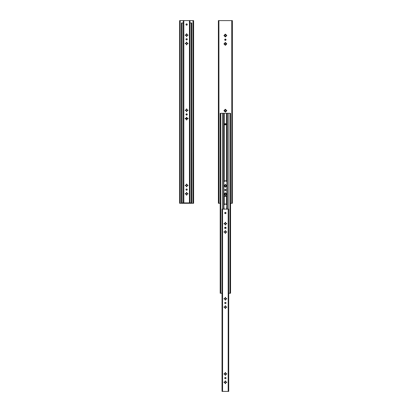<?xml version="1.0" encoding="UTF-8"?>
<svg xmlns="http://www.w3.org/2000/svg" width="412" height="412" viewBox="0 0 412 412"><rect width="100%" height="100%" fill="white"/><g stroke="black" fill="none" stroke-linecap="round" stroke-linejoin="round"><path stroke-width="0.62" d="M226.76 35.535A0.263 0.263 0 0 0 226.502 35.278A0.263 0.263 0 0 1 226.76 35.535L226.373 35.798A1.03 1.03 -14.9 0 1 225.637 36.534L225.637 36.148A0.664 0.664 0 0 0 225.987 35.798L226.27 36.05L225.276 36.9L224.01 35.638L224.38 35.278A1.03 1.03 165.1 0 1 225.117 34.541L225.117 34.927A0.664 0.664 0 0 0 224.767 35.278L224.483 35.025L225.23 34.196L225.637 34.541A1.03 1.03 -104.9 0 1 226.373 35.278L225.987 35.278A0.664 0.664 0 0 0 225.637 34.927L225.889 34.644L226.76 35.535A0.263 0.263 0 0 1 226.502 35.798A0.263 0.263 0 0 0 226.76 35.535M226.646 110.457L226.76 110.674A0.263 0.263 0 0 0 226.502 110.416A0.263 0.263 0 0 1 226.76 110.674L226.373 110.936A1.03 1.03 -14.9 0 1 225.637 111.673L225.637 111.286A0.664 0.664 0 0 0 225.987 110.936L226.27 111.189L225.524 112.018L225.117 111.673A1.03 1.03 75.3 0 1 224.38 110.936L224.767 110.936A0.664 0.664 0 0 0 225.117 111.286L224.864 111.57L224.035 110.823L224.38 110.416A1.03 1.03 165.3 0 1 225.117 109.68L225.117 110.066A0.664 0.664 0 0 0 224.767 110.416L224.483 110.164L225.23 109.335L225.637 109.68A1.03 1.03 -104.9 0 1 226.373 110.416L225.987 110.416A0.664 0.664 0 0 0 225.637 110.066L225.889 109.783L226.76 110.674A0.263 0.263 0 0 1 226.502 110.936A0.263 0.263 0 0 0 226.76 110.674L226.739 110.776M226.646 186.028A0.263 0.263 0 0 0 226.502 185.555A0.263 0.263 0 0 1 226.76 185.812L226.373 186.075A1.03 1.03 165.3 0 1 225.637 186.811L225.637 186.425A0.664 0.664 0 0 0 225.987 186.075L226.27 186.327L225.524 187.156L225.117 186.811A1.03 1.03 -104.7 0 1 224.38 186.075L224.767 186.075A0.664 0.664 0 0 0 225.117 186.425L224.864 186.708L224.035 185.961L224.38 185.555A1.03 1.03 -14.7 0 1 225.117 184.818L225.117 185.204A0.664 0.664 0 0 0 224.767 185.555L224.483 185.302L225.23 184.473L225.637 184.818A1.03 1.03 -104.9 0 1 226.373 185.555L225.987 185.555A0.664 0.664 0 0 0 225.637 185.204L225.889 184.921L226.76 185.812A0.263 0.263 0 0 1 226.502 186.075A0.263 0.263 0 0 0 226.646 186.033L226.6 186.054M226.76 194.16A0.263 0.263 0 0 0 226.502 193.903A0.263 0.263 0 0 1 226.76 194.16L226.373 194.423A1.03 1.03 -14.9 0 1 225.637 195.159L225.637 194.773A0.664 0.664 0 0 0 225.987 194.423L226.27 194.675L225.524 195.504L225.117 195.159A1.03 1.03 75.1 0 1 224.38 194.423L224.767 194.423A0.664 0.664 0 0 0 225.117 194.773L224.864 195.056L224.035 194.31L224.38 193.903A1.03 1.03 165.1 0 1 225.117 193.166L225.117 193.552A0.664 0.664 0 0 0 224.767 193.903L224.483 193.65L225.23 192.821L225.637 193.166A1.03 1.03 -104.9 0 1 226.373 193.903L225.987 193.903A0.664 0.664 0 0 0 225.637 193.552L225.889 193.269L226.76 194.16A0.263 0.263 0 0 1 226.502 194.423A0.263 0.263 0 0 0 226.76 194.16M225.246 189.35A0.654 0.654 0 0 0 225.374 190.643L224.772 190.236L224.916 189.525L225.627 189.386L226.028 189.989A0.654 0.654 0 0 1 225.374 190.643A0.654 0.654 0 0 1 224.725 189.989A0.654 0.654 0 0 1 225.374 189.335A0.654 0.654 0 0 1 226.028 189.989L225.977 190.236A0.654 0.654 0 0 0 225.508 189.35M225.379 190.643A0.654 0.654 0 0 0 225.977 190.241L225.251 190.627M225.508 40.35A0.654 0.654 0 0 0 226.028 39.712A0.654 0.654 0 0 1 225.374 40.366A0.654 0.654 0 0 1 224.725 39.712A0.654 0.654 0 0 0 225.246 40.35M225.014 40.252L225.251 40.35A0.654 0.654 0 0 0 225.503 40.35L224.736 39.84L225.251 39.073L226.018 39.583L225.503 40.35M226.76 43.883A0.263 0.263 0 0 0 226.502 43.626A0.263 0.263 0 0 1 226.76 43.883L226.373 44.146A1.03 1.03 -14.7 0 1 225.637 44.882L225.637 44.496A0.664 0.664 0 0 0 225.987 44.146L226.27 44.398L225.524 45.227L225.117 44.882A1.03 1.03 75.1 0 1 224.38 44.146L224.767 44.146A0.664 0.664 0 0 0 225.117 44.496L224.864 44.779L224.035 44.032L224.38 43.626A1.03 1.03 165.1 0 1 225.117 42.889L225.117 43.275A0.664 0.664 0 0 0 224.767 43.626L224.483 43.373L225.23 42.544L225.637 42.889A1.03 1.03 -104.9 0 1 226.373 43.626L225.987 43.626A0.664 0.664 0 0 0 225.637 43.275L225.889 42.992L226.76 43.883A0.263 0.263 0 0 1 226.502 44.146A0.263 0.263 0 0 0 226.76 43.883M218.988 203.291L218.386 203.291L218.386 20.6L218.386 203.291L218.906 203.291L218.906 20.6L218.988 203.291L220.193 203.291L218.906 203.291L218.906 20.6L218.988 203.291M231.765 203.291L231.848 20.6L231.848 203.291L231.765 20.6L218.988 20.6L232.368 20.6L231.848 20.6L231.848 203.291L232.368 203.291L232.368 20.6L232.368 203.291L230.56 203.291L231.765 203.291M218.386 20.6L218.906 20.6L218.386 20.6M225.117 36.534A1.03 1.03 75.1 0 1 224.38 35.798L224.767 35.798A0.664 0.664 0 0 0 225.117 36.148L225.117 36.663A0.263 0.263 0 0 0 225.323 36.915M225.117 44.496L225.117 44.882L225.117 44.496A0.664 0.664 66.8 0 1 224.767 44.146L224.252 44.146A0.263 0.263 0 0 1 223.994 43.883A0.263 0.263 0 0 1 224.252 43.626A0.263 0.263 0 0 0 224.01 43.986A0.263 0.263 0 0 0 224.252 44.146L224.154 44.125M225.004 43.332L224.38 43.626L224.767 43.626A0.664 0.664 -23.1 0 1 225.117 43.275L225.117 42.76A0.263 0.263 0 0 1 225.374 42.503A0.263 0.263 0 0 1 225.637 42.76A0.263 0.263 0 0 0 225.565 42.58M225.117 42.889L225.117 43.275M225.637 43.275L225.637 42.889L225.637 43.275A0.664 0.664 66.9 0 1 225.987 43.626L226.502 43.626M226.373 43.626L225.75 43.332M225.987 44.146L226.373 44.146L225.987 44.146A0.664 0.664 156.9 0 1 225.637 44.496L225.637 45.011A0.263 0.263 0 0 1 225.374 45.269A0.263 0.263 0 0 1 225.117 45.011A0.263 0.263 0 0 0 225.323 45.263M226.718 44.032L226.373 44.146M225.637 44.882L225.637 44.496M224.38 44.146L224.767 44.146M224.772 39.464A0.654 0.654 0 0 0 224.725 39.712A0.654 0.654 0 0 1 225.374 39.058A0.654 0.654 0 0 1 226.028 39.712A0.654 0.654 0 0 0 225.982 39.464M225.92 39.351L225.977 39.459A0.654 0.654 0 0 0 225.379 39.058M225.251 39.073L225.374 39.058A0.654 0.654 0 0 0 224.777 39.459L224.834 39.351M225.74 189.448L225.503 189.35A0.654 0.654 0 0 0 225.251 189.35M224.252 194.423A0.263 0.263 0 0 1 223.994 194.16A0.263 0.263 0 0 1 224.252 193.903A0.263 0.263 0 0 0 224.2 194.418A0.263 0.263 0 0 0 224.252 194.423L224.38 194.423M224.767 193.903L224.38 193.903L224.767 193.903A0.664 0.664 -23.1 0 1 225.117 193.552L225.117 193.037A0.263 0.263 0 0 1 225.374 192.78A0.263 0.263 0 0 1 225.637 193.037A0.263 0.263 0 0 0 225.56 192.857M224.035 194.016L224.38 193.903M225.117 193.166L225.117 193.552M225.637 193.552L225.637 193.166L225.637 193.552A0.664 0.664 66.9 0 1 225.987 193.903L226.6 193.923M226.373 193.903L225.987 193.903M225.75 194.711L226.373 194.423L225.987 194.423A0.664 0.664 156.9 0 1 225.637 194.773L225.637 195.288A0.263 0.263 0 0 1 225.374 195.546A0.263 0.263 0 0 1 225.117 195.288A0.263 0.263 0 0 0 225.323 195.54M225.637 195.159L225.637 194.773M225.117 194.773L225.117 195.159L225.117 194.773A0.664 0.664 -113.1 0 1 224.767 194.423L225.004 194.711M224.01 185.915L224.107 186.033A0.263 0.263 0 0 0 224.252 186.075A0.263 0.263 0 0 1 223.994 185.812A0.263 0.263 0 0 1 224.252 185.555A0.263 0.263 0 0 0 224.107 186.028M224.767 185.555L224.38 185.555L224.767 185.555A0.664 0.664 -23.1 0 1 225.117 185.204L225.117 184.689A0.263 0.263 0 0 1 225.374 184.427A0.263 0.263 0 0 1 225.637 184.689A0.263 0.263 0 0 0 225.431 184.432M224.035 185.668L224.38 185.555M225.117 184.818L225.117 185.204M225.323 184.432A0.263 0.263 0 0 0 225.117 184.689L225.122 184.638M225.637 185.204L225.637 184.818L225.637 185.204A0.664 0.664 66.9 0 1 225.987 185.555L226.6 185.57M226.373 185.555L225.987 185.555M225.75 186.363L226.373 186.075L225.987 186.075A0.664 0.664 156.9 0 1 225.637 186.425L225.637 186.935A0.263 0.263 0 0 1 225.374 187.197A0.263 0.263 0 0 1 225.117 186.935A0.263 0.263 0 0 0 225.323 187.192M225.637 186.811L225.637 186.425M225.431 187.192A0.263 0.263 0 0 0 225.637 186.935L225.632 186.986M225.117 186.425L225.117 186.811L225.117 186.425A0.664 0.664 -113.1 0 1 224.767 186.075L224.252 186.075M224.38 186.075L225.004 186.363M224.107 110.895L223.999 110.725A0.263 0.263 0 0 0 224.252 110.936A0.263 0.263 0 0 1 223.994 110.674A0.263 0.263 0 0 1 224.252 110.416A0.263 0.263 0 0 0 223.999 110.622L224.01 110.576M224.767 110.416L224.38 110.416L224.767 110.416A0.664 0.664 -23.1 0 1 225.117 110.066L225.117 109.551A0.263 0.263 0 0 1 225.374 109.288A0.263 0.263 0 0 1 225.637 109.551A0.263 0.263 0 0 0 225.431 109.298M225.117 109.68L225.117 110.066M225.637 110.066L225.637 109.68L225.637 110.066A0.664 0.664 66.9 0 1 225.987 110.416L226.502 110.416M226.373 110.416L225.987 110.416M225.987 110.936L226.373 110.936L225.987 110.936A0.664 0.664 156.9 0 1 225.637 111.286L225.637 111.796A0.263 0.263 0 0 1 225.374 112.059A0.263 0.263 0 0 1 225.117 111.796A0.263 0.263 0 0 0 225.323 112.054M225.637 111.673L225.637 111.286M225.431 112.054A0.263 0.263 0 0 0 225.637 111.796L225.632 111.848M225.117 111.286L225.117 111.673L225.117 111.286A0.664 0.664 -113.1 0 1 224.767 110.936L224.252 110.936M224.38 110.936L224.767 110.936M224.154 35.777L224.252 35.798A0.263 0.263 0 0 1 223.994 35.535A0.263 0.263 0 0 1 224.252 35.278A0.263 0.263 0 0 0 224.01 35.638A0.263 0.263 0 0 0 224.252 35.798L224.38 35.798M225.004 34.984L224.767 35.278A0.664 0.664 -23.1 0 1 225.117 34.927L225.117 34.541L225.117 34.927M225.323 34.16A0.263 0.263 0 0 0 225.117 34.412L225.117 34.541M225.122 34.361L225.117 34.412A0.263 0.263 0 0 1 225.374 34.155A0.263 0.263 0 0 1 225.637 34.412A0.263 0.263 0 0 0 225.431 34.16M225.637 34.927A0.664 0.664 66.9 0 1 225.987 35.278L226.373 35.278L225.75 34.984M226.373 35.798L226.718 35.684M225.987 35.798A0.664 0.664 156.9 0 1 225.637 36.148L225.637 36.534L225.637 36.148M225.431 36.915A0.263 0.263 0 0 0 225.637 36.663L225.637 36.534M225.632 36.709L225.637 36.663A0.263 0.263 0 0 1 225.374 36.92A0.263 0.263 0 0 1 225.117 36.663L225.122 36.709M225.117 36.148L225.117 36.148A0.664 0.664 -113.1 0 1 224.767 35.798M224.834 190.349L224.772 189.736M225.977 189.736L225.92 190.349M224.772 39.959L224.772 39.459M225.977 39.459L225.977 39.959M225.246 123.615A0.654 0.654 0 0 0 224.725 124.254A0.654 0.654 0 0 1 225.374 123.6A0.654 0.654 0 0 1 226.028 124.254A0.654 0.654 0 0 1 225.374 124.908A0.654 0.654 0 0 1 224.725 124.254A0.654 0.654 0 0 0 225.374 124.908A0.654 0.654 0 0 0 225.503 123.615A0.654 0.654 0 0 0 225.379 123.6M225.06 227.8L224.473 228.052L225.374 227.764L226.281 228.052M224.107 209.116L223.809 205.588L224.231 204.522A1.566 1.566 0 0 1 226.523 204.522L226.523 204.522A1.566 1.566 0 0 0 224.231 204.522L225.374 204.022L226.523 204.522L226.523 195.963L225.374 196.457L224.231 195.963L224.231 204.522L225.06 204.058M222.557 209.1L222.557 113.295L222.65 209.1L222.65 113.295L223.685 113.295L220.791 113.295L220.791 293.251L220.193 293.251L220.193 113.295L220.193 293.251L220.714 293.251L220.714 113.295L220.791 293.251L222.032 293.251L220.714 293.251L220.714 113.295L222.557 113.295L222.557 209.1L222.032 209.1L222.032 391.4L222.568 391.4L222.042 391.4L222.032 209.1L228.186 209.1L228.186 391.4L228.722 391.4L228.722 209.1L228.186 209.1L228.722 209.1L228.722 391.4L222.568 391.4L222.568 209.1L228.186 209.1L228.186 391.4L222.568 391.4L222.568 209.1M226.93 182.171L226.94 182.372A1.566 1.566 0 0 0 226.94 182.367L226.94 194.891L226.523 195.963A1.566 1.566 0 0 1 224.231 195.963L223.809 194.891L223.809 182.372L224.231 181.301A1.566 1.566 0 0 1 226.523 181.301L226.703 181.537L226.523 181.301A1.566 1.566 0 0 0 224.231 181.301L223.86 181.975A1.566 1.566 0 0 0 223.809 182.372L224.231 181.301L224.231 113.295L223.685 113.295L223.685 209.1L223.685 113.295L224.231 113.295L224.231 181.301L225.694 180.837L226.523 181.301L226.914 182.073A1.566 1.566 0 0 0 226.894 181.975L226.93 195.092M225.694 204.058L226.003 204.151M223.824 208.395L223.84 208.493A1.566 1.566 0 0 0 223.86 208.59L223.86 205.197A1.566 1.566 0 0 0 223.809 205.588L224.231 204.522L224.231 195.963A1.566 1.566 0 0 0 226.523 195.963L225.694 196.426M225.06 196.426L224.751 196.328M226.93 205.392L226.621 204.64L226.94 205.588L226.641 209.121M226.523 223.901L226.523 223.381L226.523 223.901M224.231 223.381L224.231 223.901L224.231 223.381M228.104 209.1L228.104 113.295L228.197 209.1L228.197 113.295L230.04 113.295L230.04 293.251L229.963 113.295L224.231 113.295L226.523 113.295L226.523 181.301L226.523 113.295L227.069 113.295L227.069 209.1L227.069 113.295L228.104 113.295L228.104 209.1M226.703 195.721L226.894 195.283A1.566 1.566 0 0 0 226.914 195.185L226.523 195.963L226.523 204.522L226.914 205.294A1.566 1.566 0 0 0 226.894 205.197L226.93 208.395M226.523 204.522L226.894 205.197L226.615 209.152L226.894 208.59A1.566 1.566 0 0 0 226.914 208.493L226.523 209.265M225.374 123.6A0.654 0.654 0 0 0 225.251 123.615L226.018 124.125L225.374 124.908L224.736 124.125L225.627 123.651M225.374 227.764A1.566 1.566 0 0 0 224.731 227.903A1.566 1.566 0 0 1 226.023 227.903A1.566 1.566 0 0 0 225.379 227.764M226.914 205.294L226.914 208.493M224.051 204.759L223.824 205.392M226.914 182.073L226.914 195.185M223.824 195.092L223.809 182.372M223.937 195.509L223.824 182.171M223.86 195.283L223.86 181.975L224.231 181.301M223.84 208.493L223.809 205.588M224.231 209.265L223.86 208.59L223.937 204.97M226.523 181.301L226.894 181.975L226.816 195.509M228.722 293.251L229.963 293.251L229.963 113.295L230.56 113.295L230.04 113.295L230.04 293.251L228.722 293.251M225.06 180.837L226.281 181.089M225.92 123.894L226.028 124.254M220.193 113.295L220.714 113.295L220.193 113.295M230.56 293.251L230.04 293.251L230.56 293.251L230.56 113.295L230.56 293.251M225.92 378.453L226.028 378.092A0.654 0.654 0 0 1 225.374 378.746A0.654 0.654 0 0 1 224.725 378.092A0.654 0.654 0 0 0 224.916 378.556L225.127 378.695A0.654 0.654 0 0 0 225.374 378.746L225.838 378.556A0.654 0.654 0 0 0 226.028 378.092L225.627 377.49A0.654 0.654 0 0 0 224.916 377.629L225.014 378.633M224.035 298.638A0.263 0.263 0 0 0 223.994 298.782A0.263 0.263 0 0 1 224.252 298.52A0.263 0.263 0 0 0 224.035 298.633L224.252 299.04A0.263 0.263 0 0 1 223.994 298.782A0.263 0.263 0 0 0 224.252 299.04L224.107 298.999M224.154 382.027L224.767 382.006L223.994 382.269A0.263 0.263 0 0 1 224.252 382.006A0.263 0.263 0 0 0 223.994 382.269L224.154 382.511A0.263 0.263 0 0 0 224.252 382.527A0.263 0.263 0 0 1 223.994 382.269L224.035 382.413M224.252 306.868L224.767 306.868A0.664 0.664 0 0 1 225.117 306.518A0.664 0.664 0 0 0 224.767 306.868L223.994 307.131A0.263 0.263 0 0 1 224.252 306.868A0.263 0.263 0 0 0 224.2 307.383A0.263 0.263 0 0 0 224.252 307.388A0.263 0.263 0 0 1 223.994 307.131L224.767 307.388L224.252 307.388M225.735 302.408A0.654 0.654 0 0 0 225.627 302.351L225.374 302.3A0.654 0.654 0 0 0 225.251 302.315L225.127 302.351A0.654 0.654 0 0 0 224.725 302.954A0.654 0.654 0 0 1 225.374 302.3A0.654 0.654 0 0 1 226.028 302.954A0.654 0.654 0 0 1 225.374 303.608A0.654 0.654 0 0 1 224.725 302.954A0.654 0.654 0 0 0 224.736 303.083L225.374 303.608L226.018 303.083A0.654 0.654 0 0 0 225.74 302.413L225.627 302.351A0.654 0.654 0 0 0 225.508 302.315M225.503 212.371L224.725 213.009A0.654 0.654 0 0 1 225.374 212.36A0.654 0.654 0 0 1 226.028 213.009L225.374 212.36A0.654 0.654 0 0 0 224.725 213.009L225.374 213.663L226.028 213.009A0.654 0.654 0 0 1 225.374 213.663A0.654 0.654 0 0 1 224.725 213.009A0.654 0.654 0 0 0 225.565 213.637A0.654 0.654 0 0 0 225.379 212.36M224.01 231.889L224.767 231.729A0.664 0.664 0 0 1 225.117 231.379L224.906 231.518A0.664 0.664 0 0 0 224.767 231.729L223.994 231.992A0.263 0.263 0 0 1 224.252 231.729A0.263 0.263 0 0 0 224.107 232.208L224.252 232.25A0.263 0.263 0 0 1 223.994 231.992L224.107 232.208A0.263 0.263 0 0 0 224.252 232.25L224.107 232.208M225.735 227.27A0.654 0.654 0 0 0 225.627 227.213L225.374 227.161A0.654 0.654 0 0 0 225.251 227.177L225.127 227.213A0.654 0.654 0 0 0 224.725 227.815A0.654 0.654 0 0 1 225.374 227.161A0.654 0.654 0 0 1 226.028 227.815A0.654 0.654 0 0 1 225.374 228.469A0.654 0.654 0 0 1 224.725 227.815A0.654 0.654 0 0 0 224.736 227.944L225.374 228.469L226.018 227.944A0.654 0.654 0 0 0 225.74 227.275L225.627 227.213A0.654 0.654 0 0 0 225.508 227.177M224.252 223.381L224.767 223.381A0.664 0.664 0 0 1 225.117 223.031A0.664 0.664 0 0 0 224.767 223.381L223.994 223.644A0.263 0.263 0 0 1 224.252 223.381A0.263 0.263 0 0 0 224.154 223.881L224.2 223.896A0.263 0.263 0 0 0 224.252 223.901A0.263 0.263 0 0 1 223.994 223.644L224.154 223.881M224.252 373.658L224.767 373.658A0.664 0.664 0 0 1 225.117 373.308A0.664 0.664 0 0 0 224.767 373.653L223.994 373.921A0.263 0.263 0 0 1 224.252 373.658A0.263 0.263 0 0 0 224.01 374.019L224.035 374.065A0.263 0.263 0 0 0 224.066 374.101L224.2 374.173A0.263 0.263 0 0 0 224.252 374.178A0.263 0.263 0 0 1 223.994 373.921L224.01 374.019M225.127 378.695L225.503 378.731M226.646 298.999L225.987 299.04A0.664 0.664 0 0 1 225.637 299.39A0.664 0.664 0 0 0 225.987 299.045L226.502 299.04A0.263 0.263 0 0 0 226.76 298.782L226.718 298.633A0.263 0.263 0 0 0 226.688 298.597L226.502 298.52A0.263 0.263 0 0 1 226.76 298.782A0.263 0.263 0 0 1 226.502 299.04L226.76 298.782A0.263 0.263 0 0 0 226.718 298.638M225.637 297.655L225.117 297.655A0.263 0.263 0 0 1 225.374 297.397A0.263 0.263 0 0 1 225.637 297.655L225.637 298.17A0.664 0.664 0 0 1 225.987 298.52L226.502 298.52L225.848 298.309A0.664 0.664 0 0 0 225.637 298.17L225.616 297.557A0.263 0.263 0 0 0 225.379 297.397M224.154 298.54L224.767 298.52L224.035 298.633M225.431 300.157A0.263 0.263 0 0 0 225.596 300.049L225.632 299.957A0.263 0.263 0 0 0 225.637 299.905A0.263 0.263 0 0 1 225.374 300.163A0.263 0.263 0 0 1 225.117 299.905A0.263 0.263 0 0 0 225.122 299.957L225.276 300.147A0.263 0.263 0 0 0 225.323 300.157M225.117 299.905L225.117 299.39A0.664 0.664 0 0 1 224.767 299.04A0.664 0.664 0 0 0 225.117 299.39L225.122 299.957A0.263 0.263 0 0 0 225.276 300.142L225.328 300.157A0.263 0.263 0 0 0 225.426 300.163L225.596 300.049A0.263 0.263 0 0 0 225.632 299.957L225.637 299.905M226.502 382.527L225.987 382.527L226.76 382.269A0.263 0.263 0 0 0 226.688 382.084L226.502 382.006A0.263 0.263 0 0 1 226.76 382.269A0.263 0.263 0 0 1 226.502 382.527A0.263 0.263 0 0 0 226.76 382.269L226.682 382.084A0.263 0.263 0 0 0 226.502 382.006L226.682 382.084M225.637 381.146L225.374 380.884L225.117 381.146A0.263 0.263 0 0 1 225.374 380.884A0.263 0.263 0 0 1 225.637 381.146L225.637 381.656A0.664 0.664 0 0 1 225.987 382.006L225.848 381.795A0.664 0.664 0 0 0 225.637 381.656L225.616 381.043A0.263 0.263 0 0 0 225.379 380.884M225.431 383.644A0.263 0.263 0 0 0 225.596 383.536L225.632 383.443A0.263 0.263 0 0 0 225.637 383.392A0.263 0.263 0 0 1 225.374 383.654A0.263 0.263 0 0 1 225.117 383.392A0.263 0.263 0 0 0 225.122 383.443L225.276 383.634A0.263 0.263 0 0 0 225.323 383.644M224.767 382.532A0.664 0.664 0 0 0 225.117 382.877L225.122 383.443A0.263 0.263 0 0 0 225.276 383.634L225.328 383.649A0.263 0.263 0 0 0 225.426 383.649L225.596 383.536A0.263 0.263 0 0 0 225.632 383.443L225.637 383.392M225.117 308.253L225.374 308.516L225.637 308.253A0.263 0.263 0 0 1 225.374 308.516A0.263 0.263 0 0 1 225.117 308.253L225.117 307.743A0.664 0.664 0 0 1 224.767 307.388A0.664 0.664 0 0 0 225.112 307.738L225.117 308.253A0.263 0.263 0 0 0 225.374 308.516L225.524 308.47A0.263 0.263 0 0 0 225.637 308.253L225.632 308.305M226.502 307.388L225.987 307.388A0.664 0.664 0 0 1 225.637 307.743A0.664 0.664 0 0 0 225.987 307.388L226.718 307.275A0.263 0.263 0 0 0 226.502 306.868A0.263 0.263 0 0 1 226.76 307.131A0.263 0.263 0 0 1 226.502 307.388A0.263 0.263 0 0 0 226.718 307.275L226.646 306.914L225.987 306.868L226.502 306.868M225.637 306.008L225.158 305.858A0.263 0.263 0 0 0 225.117 306.008A0.263 0.263 0 0 1 225.374 305.745A0.263 0.263 0 0 1 225.637 306.008L225.637 306.518A0.664 0.664 0 0 1 225.987 306.868A0.664 0.664 0 0 0 225.642 306.518L225.637 306.008A0.263 0.263 0 0 0 225.158 305.858L225.122 305.956M225.92 302.593L226.018 303.083M225.246 302.315A0.654 0.654 0 0 0 225.127 302.351L224.736 303.083M225.431 233.372A0.263 0.263 0 0 0 225.477 233.357L225.637 233.115A0.263 0.263 0 0 1 225.374 233.377A0.263 0.263 0 0 1 225.117 233.115L225.276 233.357A0.263 0.263 0 0 0 225.323 233.372M225.194 233.3L225.117 233.115A0.263 0.263 0 0 0 225.276 233.357L225.477 233.357A0.263 0.263 0 0 0 225.637 233.115L225.596 233.259M226.682 232.177L225.987 232.25L226.718 232.136A0.263 0.263 0 0 0 226.646 231.776L226.502 231.729A0.263 0.263 0 0 1 226.76 231.992A0.263 0.263 0 0 1 226.502 232.25A0.263 0.263 0 0 0 226.718 232.136L226.646 231.776A0.263 0.263 0 0 0 226.502 231.729L226.646 231.776M225.323 230.612A0.263 0.263 0 0 0 225.117 230.869A0.263 0.263 0 0 1 225.374 230.607A0.263 0.263 0 0 1 225.637 230.869L225.477 230.627A0.263 0.263 0 0 0 225.431 230.612M225.637 230.869L225.637 231.379L225.637 230.869A0.263 0.263 0 0 0 225.477 230.627L225.426 230.612A0.263 0.263 0 0 0 225.328 230.612L225.117 231.379L225.117 230.869M225.92 227.455L226.018 227.944M225.246 227.177A0.654 0.654 0 0 0 225.127 227.213L224.736 227.944M225.75 224.19A0.664 0.664 0 0 0 225.987 223.901L226.6 223.881A0.263 0.263 0 0 0 226.502 223.381L225.987 223.381A0.664 0.664 0 0 0 225.642 223.031L225.637 222.516A0.263 0.263 0 0 0 225.524 222.3L225.158 222.372A0.263 0.263 0 0 0 225.117 222.516A0.263 0.263 0 0 1 225.374 222.259A0.263 0.263 0 0 1 225.637 222.516L225.637 223.031A0.664 0.664 0 0 1 225.987 223.381L226.502 223.381A0.263 0.263 0 0 1 226.76 223.644A0.263 0.263 0 0 1 226.502 223.901A0.263 0.263 0 0 0 226.6 223.886M224.767 223.901L225.004 224.195A0.664 0.664 0 0 0 225.112 224.252L225.194 224.952L225.637 224.767A0.263 0.263 0 0 1 225.374 225.024A0.263 0.263 0 0 1 225.117 224.767L225.117 224.252A0.664 0.664 0 0 1 224.767 223.901L224.252 223.901L224.767 223.901A0.664 0.664 0 0 0 225.004 224.19M226.646 223.86L226.502 223.381M225.323 372.541A0.263 0.263 0 0 0 225.194 372.608L225.122 372.747A0.263 0.263 0 0 0 225.117 372.793A0.263 0.263 0 0 1 225.374 372.536A0.263 0.263 0 0 1 225.637 372.793A0.263 0.263 0 0 0 225.632 372.747L225.426 372.541A0.263 0.263 0 0 0 225.328 372.541L225.194 372.613A0.263 0.263 0 0 0 225.122 372.742M225.117 375.044L225.194 375.229A0.263 0.263 0 0 0 225.328 375.296L225.426 375.296A0.263 0.263 0 0 0 225.637 375.044A0.263 0.263 0 0 1 225.374 375.301A0.263 0.263 0 0 1 225.117 375.044L225.117 374.529A0.664 0.664 0 0 1 224.767 374.178L224.252 374.178L225.117 374.529L225.276 375.286L225.637 374.529L225.477 375.286M226.744 374.019A0.263 0.263 0 0 0 226.76 373.921L226.502 373.658A0.263 0.263 0 0 1 226.76 373.921A0.263 0.263 0 0 1 226.502 374.178A0.263 0.263 0 0 0 226.739 374.019L226.755 373.869M226.718 373.772L226.739 373.818A0.263 0.263 0 0 0 226.502 373.658L225.987 373.658L226.502 373.658M225.987 373.653A0.664 0.664 0 0 0 225.637 373.308A0.664 0.664 0 0 1 225.987 373.658L225.637 372.793L225.637 373.308M225.117 373.308L225.117 372.793L224.767 373.658M225.987 374.178A0.664 0.664 0 0 1 225.637 374.529L226.502 374.178L225.987 374.178M225.637 222.516L225.524 222.3A0.263 0.263 0 0 0 225.379 222.259M225.374 222.259A0.263 0.263 0 0 0 225.235 222.3L225.524 222.3M225.117 224.767A0.263 0.263 0 0 0 225.374 225.024L225.524 224.983A0.263 0.263 0 0 0 225.637 224.767L225.632 224.818M225.642 224.252A0.664 0.664 0 0 0 225.75 224.195L225.987 223.901A0.664 0.664 0 0 1 225.637 224.252L225.75 224.195M226.502 223.901L225.987 223.901M225.987 231.729A0.664 0.664 0 0 0 225.848 231.523L225.637 231.379A0.664 0.664 0 0 1 225.987 231.729L225.848 231.518M225.117 232.605A0.664 0.664 0 0 1 224.767 232.25L225.117 232.605M225.637 232.605L225.987 232.25A0.664 0.664 0 0 1 225.637 232.605A0.664 0.664 0 0 0 225.987 232.255M225.323 380.889A0.263 0.263 0 0 0 225.117 381.146L225.158 380.997M225.117 381.656A0.664 0.664 0 0 0 224.906 381.795L224.767 382.006A0.664 0.664 0 0 1 225.117 381.656L224.906 381.795M224.767 382.527L224.252 382.527L225.117 382.877A0.664 0.664 0 0 1 224.767 382.527M225.117 383.392L225.117 382.877M225.637 382.877L225.987 382.527A0.664 0.664 0 0 1 225.637 382.877A0.664 0.664 0 0 0 225.987 382.532M225.117 298.17A0.664 0.664 0 0 0 224.906 298.309L224.767 298.52A0.664 0.664 0 0 1 225.117 298.17L224.906 298.309M224.916 377.634L224.725 378.092A0.654 0.654 0 0 1 225.374 377.438A0.654 0.654 0 0 1 226.028 378.092A0.654 0.654 0 0 0 225.627 377.49L224.916 377.634A0.654 0.654 0 0 0 224.725 378.092L224.736 378.221M226.018 378.221L225.977 377.845M225.637 299.39L225.987 299.04M224.767 299.04L225.117 299.39M224.767 307.388L225.117 307.743M225.637 307.743L225.987 307.388M225.987 306.868L225.637 306.518M225.524 305.786L225.194 305.822M225.117 306.518L224.767 306.868M225.838 213.473L226.028 213.009M225.987 223.381L225.637 223.031M225.117 223.031L224.767 223.381M180.235 203.291L179.632 203.291L179.632 20.6L179.632 203.291L180.152 203.291L180.152 20.6L180.235 203.291L193.012 203.291L193.094 20.6L193.094 203.291L193.012 20.6L189.968 20.6L193.614 20.6L193.094 20.6L193.094 203.291L193.614 203.291L193.614 20.6L193.614 203.291L180.152 203.291L180.152 20.6L180.235 203.291M179.632 20.6L180.152 20.6L179.632 20.6M186.317 118.038A1.03 1.03 165.3 0 1 186.363 118.028L186.363 118.414A0.664 0.664 0 0 0 186.013 118.764L185.627 118.764A1.03 1.03 165.3 0 1 185.827 118.368M187.419 118.368A1.03 1.03 -104.9 0 1 187.62 118.764L187.233 118.764A0.664 0.664 0 0 0 186.883 118.414L186.883 118.028A1.03 1.03 -104.9 0 1 186.93 118.038M183.278 20.6L180.235 20.6L183.278 20.6L183.278 202.9L181.44 202.9L181.44 22.948L181.44 202.9L181.96 202.9L181.96 22.948L182.037 202.9L183.814 202.9L183.288 202.9L183.278 20.6L183.814 20.6L183.278 20.6M186.569 34.16A0.263 0.263 0 0 0 186.363 34.412L186.883 34.412A0.263 0.263 0 0 0 186.677 34.16M185.4 118.785L185.894 118.296M186.111 118.131L186.363 118.414L186.363 118.028M186.44 117.719A0.263 0.263 0 0 0 186.363 117.899L186.883 117.899A0.263 0.263 0 0 0 186.811 117.719M186.883 118.028L186.883 118.414L187.136 118.131M187.352 118.296L187.893 118.805M186.621 114.196A0.654 0.654 0 0 0 186.023 114.598L186.626 114.196L187.228 114.598A0.654 0.654 0 0 0 186.626 114.196L186.749 114.212M186.018 114.603A0.654 0.654 0 0 0 186.003 114.654A0.654 0.654 0 0 1 187.244 114.654A0.654 0.654 0 0 0 187.228 114.603M186.013 118.764L185.627 118.764L186.013 118.764A0.664 0.664 -23.1 0 1 186.363 118.414L186.363 118.414M186.368 117.847L186.363 117.899A0.263 0.263 0 0 1 186.626 117.641A0.263 0.263 0 0 1 186.883 117.899L186.878 117.847M186.883 118.414L186.883 118.414A0.664 0.664 66.9 0 1 187.233 118.764L187.748 118.764M187.62 118.764L187.233 118.764M186.368 34.361L186.363 34.412A0.263 0.263 0 0 1 186.626 34.155A0.263 0.263 0 0 1 186.883 34.412L186.878 34.361M186.883 34.505A0.654 0.654 0 0 1 186.363 34.505A0.654 0.654 0 0 0 186.883 34.505M187.769 110.545L187.769 110.019L187.769 110.545M185.477 110.019L185.477 110.545L185.477 110.019M186.94 119.382L186.306 119.382M191.209 202.9L191.286 22.948L191.286 202.9L191.209 22.948L189.968 22.948L191.807 22.948L191.286 22.948L191.286 202.9L189.968 202.9L191.209 202.9M188.021 118.558L188.14 118.239M185.106 118.239L185.225 118.558M186.626 119.413A1.566 1.566 0 0 0 186.883 119.392A1.566 1.566 0 0 1 186.363 119.392A1.566 1.566 0 0 0 186.621 119.413M187.769 194.031L187.769 193.511L187.769 194.031M187.769 185.683L187.769 185.158L187.769 185.683M185.477 185.158L185.477 185.683L185.477 185.158M185.477 193.511L185.477 194.031L185.477 193.511M183.278 22.948L182.037 22.948L181.96 202.9L181.96 22.948L183.278 22.948M185.477 43.754L185.477 43.234L185.477 43.754M185.477 35.406L185.477 34.881L185.477 35.406M187.769 43.754L187.769 43.234L187.769 43.754M187.769 35.406L187.769 34.881L187.769 35.406M186.986 34.448L186.373 34.51M181.44 22.948L181.96 22.948L181.44 22.948M191.807 202.9L191.286 202.9L191.807 202.9L191.807 22.948L191.807 202.9M186.373 190.2L186.626 190.246A0.654 0.654 0 0 0 186.873 190.2L187.084 190.056A0.654 0.654 0 0 0 187.275 189.597A0.654 0.654 0 0 1 186.626 190.246A0.654 0.654 0 0 1 185.972 189.597A0.654 0.654 0 0 0 186.162 190.056L186.373 190.2A0.654 0.654 0 0 0 186.621 190.246M185.4 110.04L186.013 110.019L185.24 110.282A0.263 0.263 0 0 1 185.498 110.019A0.263 0.263 0 0 0 185.24 110.282L185.498 110.545A0.263 0.263 0 0 1 185.24 110.282A0.263 0.263 0 0 0 185.498 110.545L185.354 110.498M185.4 193.527L186.013 193.506L185.24 193.769A0.263 0.263 0 0 1 185.498 193.506A0.263 0.263 0 0 0 185.24 193.769L185.4 194.011A0.263 0.263 0 0 0 185.498 194.031A0.263 0.263 0 0 1 185.24 193.769L185.282 193.913M185.498 118.368L186.013 118.368A0.664 0.664 0 0 1 186.363 118.017A0.664 0.664 0 0 0 186.013 118.368L185.24 118.63A0.263 0.263 0 0 1 185.498 118.368A0.263 0.263 0 0 0 185.446 118.888A0.263 0.263 0 0 0 185.498 118.893A0.263 0.263 0 0 1 185.24 118.63L186.013 118.893L185.498 118.893M186.621 113.805A0.654 0.654 0 0 0 186.502 113.815L186.26 113.913A0.654 0.654 0 0 0 185.972 114.454A0.654 0.654 0 0 1 186.626 113.805A0.654 0.654 0 0 1 187.275 114.454A0.654 0.654 0 0 1 186.626 115.108A0.654 0.654 0 0 1 185.972 114.454A0.654 0.654 0 0 0 185.982 114.582L186.626 115.108L187.264 114.582A0.654 0.654 0 0 0 186.873 113.856M186.621 23.86A0.654 0.654 0 0 0 186.373 23.911L185.972 24.514A0.654 0.654 0 0 1 186.626 23.86A0.654 0.654 0 0 1 187.275 24.514A0.654 0.654 0 0 1 186.626 25.168A0.654 0.654 0 0 1 185.972 24.514A0.654 0.654 0 0 0 186.811 25.137A0.654 0.654 0 0 0 186.626 23.86L186.373 23.911A0.654 0.654 0 0 0 185.972 24.514L186.373 25.117L187.166 24.874L187.166 24.154L186.497 23.875M185.261 43.394L186.013 43.229A0.664 0.664 0 0 1 186.363 42.879L186.152 43.023A0.664 0.664 0 0 0 186.013 43.229L185.24 43.492A0.263 0.263 0 0 1 185.498 43.229A0.263 0.263 0 0 0 185.354 43.708L185.498 43.754A0.263 0.263 0 0 1 185.24 43.492L185.354 43.708A0.263 0.263 0 0 0 185.498 43.754L185.354 43.708M186.621 38.666A0.654 0.654 0 0 0 186.497 38.676L186.26 38.774A0.654 0.654 0 0 0 185.972 39.315A0.654 0.654 0 0 1 186.626 38.666A0.654 0.654 0 0 1 187.275 39.315A0.654 0.654 0 0 1 186.626 39.969A0.654 0.654 0 0 1 185.972 39.315A0.654 0.654 0 0 0 185.982 39.444L186.626 39.969L187.264 39.444A0.654 0.654 0 0 0 186.754 38.676M185.498 34.881L186.013 34.881A0.664 0.664 0 0 1 186.363 34.531A0.664 0.664 0 0 0 186.25 34.593L186.152 34.675A0.664 0.664 0 0 0 186.013 34.881L185.24 35.144A0.263 0.263 0 0 1 185.498 34.881A0.263 0.263 0 0 0 185.446 35.401A0.263 0.263 0 0 0 185.498 35.406A0.263 0.263 0 0 1 185.24 35.144L186.013 35.406L185.498 35.406M185.498 185.158L186.013 185.158A0.664 0.664 0 0 1 186.363 184.808A0.664 0.664 0 0 0 186.013 185.158L185.24 185.421A0.263 0.263 0 0 1 185.498 185.158A0.263 0.263 0 0 0 185.256 185.518M189.968 202.9L189.968 20.6L189.432 20.6L189.432 202.9L189.968 202.9L189.968 20.6L189.432 20.6L189.432 202.9L183.814 202.9L183.814 20.6L189.432 20.6L183.814 20.6L183.814 202.9L189.958 202.9M187.166 189.958L187.084 189.134A0.654 0.654 0 0 0 186.878 188.995L186.373 188.995A0.654 0.654 0 0 0 186.162 189.134L186.26 190.138M186.497 190.236L186.873 190.2M186.373 188.995L186.162 189.134A0.654 0.654 0 0 0 185.972 189.597A0.654 0.654 0 0 1 186.626 188.943A0.654 0.654 0 0 1 187.275 189.597A0.654 0.654 0 0 0 187.084 189.134L186.873 188.995M187.893 110.498L187.233 110.545A0.664 0.664 0 0 1 186.883 110.895A0.664 0.664 0 0 0 187.233 110.545L188.006 110.282A0.263 0.263 0 0 0 187.934 110.097L187.748 110.019A0.263 0.263 0 0 1 188.006 110.282A0.263 0.263 0 0 1 187.748 110.545A0.263 0.263 0 0 0 188.006 110.282L187.934 110.097A0.263 0.263 0 0 0 187.748 110.019L187.934 110.097M186.883 109.159L186.574 108.902A0.263 0.263 0 0 0 186.363 109.159A0.263 0.263 0 0 1 186.626 108.897A0.263 0.263 0 0 1 186.883 109.159L186.883 109.669A0.664 0.664 0 0 1 187.233 110.019L187.094 109.813A0.664 0.664 0 0 0 186.883 109.669L186.863 109.056A0.263 0.263 0 0 0 186.677 108.902M186.621 108.897A0.263 0.263 0 0 0 186.574 108.902L186.363 109.669L186.404 109.015M186.677 111.662A0.263 0.263 0 0 0 186.842 111.549L186.878 111.456A0.263 0.263 0 0 0 186.883 111.405A0.263 0.263 0 0 1 186.626 111.667A0.263 0.263 0 0 1 186.363 111.405A0.263 0.263 0 0 0 186.368 111.456L186.523 111.647A0.263 0.263 0 0 0 186.569 111.662M186.363 111.405L186.363 110.895A0.664 0.664 0 0 1 186.013 110.545A0.664 0.664 0 0 0 186.363 110.895L186.368 111.456A0.263 0.263 0 0 0 186.523 111.647L186.574 111.662A0.263 0.263 0 0 0 186.672 111.662L186.842 111.549A0.263 0.263 0 0 0 186.878 111.456L186.883 111.405M187.748 194.031L187.233 194.031A0.664 0.664 0 0 1 186.883 194.382A0.664 0.664 0 0 0 187.233 194.031L188.006 193.769A0.263 0.263 0 0 0 187.934 193.583L187.748 193.506A0.263 0.263 0 0 1 188.006 193.769A0.263 0.263 0 0 1 187.748 194.031A0.263 0.263 0 0 0 188.006 193.769L187.934 193.583A0.263 0.263 0 0 0 187.748 193.506L187.934 193.583M186.883 192.646L186.574 192.389A0.263 0.263 0 0 0 186.363 192.646A0.263 0.263 0 0 1 186.626 192.383A0.263 0.263 0 0 1 186.883 192.646L186.883 193.156A0.664 0.664 0 0 1 187.233 193.506L187.094 193.3A0.664 0.664 0 0 0 186.883 193.156L186.863 192.548A0.263 0.263 0 0 0 186.677 192.389M186.621 192.383A0.263 0.263 0 0 0 186.574 192.389L186.363 193.156L186.404 192.502M186.677 195.149A0.263 0.263 0 0 0 186.842 195.041L186.878 194.943A0.263 0.263 0 0 0 186.883 194.891A0.263 0.263 0 0 1 186.626 195.154A0.263 0.263 0 0 1 186.363 194.891A0.263 0.263 0 0 0 186.368 194.943L186.523 195.133A0.263 0.263 0 0 0 186.569 195.149M186.363 194.891L186.363 194.382A0.664 0.664 0 0 1 186.013 194.031A0.664 0.664 0 0 0 186.363 194.382L186.368 194.943A0.263 0.263 0 0 0 186.523 195.133L186.574 195.149A0.263 0.263 0 0 0 186.672 195.149L186.842 195.036A0.263 0.263 0 0 0 186.878 194.943L186.883 194.891M186.363 119.753L186.626 120.016L186.883 119.753A0.263 0.263 0 0 1 186.626 120.016A0.263 0.263 0 0 1 186.363 119.753L186.363 119.243A0.664 0.664 0 0 1 186.013 118.893A0.664 0.664 0 0 0 186.358 119.243L186.363 119.753A0.263 0.263 0 0 0 186.621 120.016M187.748 118.893L187.233 118.893A0.664 0.664 0 0 1 186.883 119.243A0.664 0.664 0 0 0 187.233 118.893L187.965 118.774A0.263 0.263 0 0 0 187.748 118.368A0.263 0.263 0 0 1 188.006 118.63A0.263 0.263 0 0 1 187.748 118.893A0.263 0.263 0 0 0 187.965 118.774L187.893 118.414L187.233 118.368L187.748 118.368M186.883 117.508L186.404 117.363A0.263 0.263 0 0 0 186.363 117.508A0.263 0.263 0 0 1 186.626 117.245A0.263 0.263 0 0 1 186.883 117.508L186.883 118.017A0.664 0.664 0 0 1 187.233 118.368A0.664 0.664 0 0 0 186.888 118.017L186.883 117.508A0.263 0.263 0 0 0 186.409 117.363L186.368 117.456M187.264 114.582L186.873 113.851A0.654 0.654 0 0 0 186.754 113.815M186.08 114.093L185.982 114.582M186.677 44.872A0.263 0.263 0 0 0 186.724 44.856L186.883 44.614A0.263 0.263 0 0 1 186.626 44.877A0.263 0.263 0 0 1 186.363 44.614L186.523 44.856A0.263 0.263 0 0 0 186.569 44.872M186.44 44.8L186.363 44.614A0.263 0.263 0 0 0 186.523 44.856L186.724 44.856A0.263 0.263 0 0 0 186.883 44.614L186.842 44.759M187.934 43.677L187.233 43.754A0.664 0.664 0 0 1 186.883 44.105A0.664 0.664 0 0 0 187.233 43.754L187.965 43.636A0.263 0.263 0 0 0 187.893 43.275L187.748 43.229A0.263 0.263 0 0 1 188.006 43.492A0.263 0.263 0 0 1 187.748 43.754A0.263 0.263 0 0 0 187.965 43.641L187.893 43.275A0.263 0.263 0 0 0 187.748 43.229L187.893 43.275M186.569 42.112A0.263 0.263 0 0 0 186.363 42.369A0.263 0.263 0 0 1 186.626 42.106A0.263 0.263 0 0 1 186.883 42.369L186.724 42.127A0.263 0.263 0 0 0 186.677 42.112M186.883 42.369L186.883 42.879L186.883 42.369A0.263 0.263 0 0 0 186.724 42.127L186.672 42.112A0.263 0.263 0 0 0 186.574 42.112L186.363 42.879L186.363 42.369M187.264 39.444L186.749 38.676A0.654 0.654 0 0 0 186.626 38.666L186.373 38.713A0.654 0.654 0 0 0 186.265 38.774M186.08 38.955L185.982 39.444M186.842 33.872A0.263 0.263 0 0 0 186.77 33.805L186.404 33.877A0.263 0.263 0 0 0 186.363 34.021A0.263 0.263 0 0 1 186.626 33.758A0.263 0.263 0 0 1 186.883 34.021L186.883 34.531A0.664 0.664 0 0 1 187.233 34.881L187.748 34.881A0.263 0.263 0 0 1 188.006 35.144A0.263 0.263 0 0 1 187.748 35.406A0.263 0.263 0 0 0 187.846 35.386L187.965 35.288A0.263 0.263 0 0 0 187.748 34.881L187.233 34.881A0.664 0.664 0 0 0 187.094 34.675L186.997 34.593A0.664 0.664 0 0 0 186.888 34.531L186.883 34.021A0.263 0.263 0 0 0 186.842 33.877L186.77 33.805A0.263 0.263 0 0 0 186.626 33.758L186.476 33.805A0.263 0.263 0 0 0 186.409 33.872M186.363 36.266L186.626 36.529L186.883 36.266A0.263 0.263 0 0 1 186.626 36.529A0.263 0.263 0 0 1 186.363 36.266L186.363 35.756A0.664 0.664 0 0 1 186.013 35.406A0.664 0.664 0 0 0 186.358 35.756L186.363 36.266A0.263 0.263 0 0 0 186.621 36.529M187.748 35.406L187.233 35.406A0.664 0.664 0 0 1 186.883 35.756A0.664 0.664 0 0 0 187.233 35.406L187.846 35.386A0.263 0.263 0 0 0 187.965 35.288L187.748 34.881M186.569 184.04A0.263 0.263 0 0 0 186.44 184.113L186.368 184.246A0.263 0.263 0 0 0 186.363 184.298A0.263 0.263 0 0 1 186.626 184.035A0.263 0.263 0 0 1 186.883 184.298A0.263 0.263 0 0 0 186.878 184.246L186.672 184.04A0.263 0.263 0 0 0 186.574 184.04L186.44 184.113A0.263 0.263 0 0 0 186.409 184.149M185.261 185.518L185.452 185.678A0.263 0.263 0 0 0 185.498 185.683A0.263 0.263 0 0 1 185.24 185.421L185.261 185.518A0.263 0.263 0 0 0 185.446 185.678L185.498 185.683M186.363 186.543L186.44 186.729A0.263 0.263 0 0 0 186.574 186.801L186.672 186.801A0.263 0.263 0 0 0 186.883 186.543A0.263 0.263 0 0 1 186.626 186.806A0.263 0.263 0 0 1 186.363 186.543L186.363 186.033A0.664 0.664 0 0 1 186.013 185.683L186.523 186.785L186.883 186.033L186.724 186.785M187.748 185.683L187.233 185.683L187.99 185.518A0.263 0.263 0 0 0 188.006 185.421L187.748 185.158A0.263 0.263 0 0 1 188.006 185.421A0.263 0.263 0 0 1 187.748 185.683A0.263 0.263 0 0 0 187.985 185.524M187.965 185.276L187.99 185.323A0.263 0.263 0 0 0 187.748 185.158L187.233 185.158L187.748 185.158M187.233 185.158A0.664 0.664 0 0 0 186.883 184.808A0.664 0.664 0 0 1 187.233 185.158L186.883 184.298L186.883 184.808M186.883 184.298L186.878 184.246A0.263 0.263 0 0 0 186.842 184.154L186.806 184.113A0.263 0.263 0 0 0 186.677 184.04M187.233 185.683A0.664 0.664 0 0 1 186.883 186.033L187.233 185.683M186.476 36.483L186.626 36.529A0.263 0.263 0 0 0 186.883 36.266L186.878 36.318M187.233 43.229A0.664 0.664 0 0 0 187.094 43.023L186.883 42.879A0.664 0.664 0 0 1 187.233 43.229L187.094 43.023M186.363 44.105A0.664 0.664 0 0 1 186.013 43.754L186.363 44.105M186.873 113.851L186.749 113.815A0.654 0.654 0 0 0 186.626 113.805L186.373 113.851A0.654 0.654 0 0 1 186.492 113.815M186.476 119.969L186.626 120.016A0.263 0.263 0 0 0 186.883 119.753L186.878 119.804M186.363 193.156A0.664 0.664 0 0 0 186.152 193.3L186.013 193.506A0.664 0.664 0 0 1 186.363 193.156L186.152 193.3M186.013 194.031L185.498 194.031L186.363 194.382M186.363 109.669A0.664 0.664 0 0 0 186.152 109.813L186.013 110.019A0.664 0.664 0 0 1 186.363 109.669L186.152 109.813M186.868 188.99A0.654 0.654 0 0 0 186.379 188.99M187.264 189.721L187.228 189.345M186.162 189.134L185.982 189.721M186.883 110.895L187.233 110.545M186.013 110.545L186.363 110.895M186.883 194.382L187.233 194.031M186.013 118.893L186.363 119.243M186.883 119.243L187.233 118.893M187.233 118.368L186.883 118.017M186.77 117.291L186.44 117.322M186.363 118.017L186.013 118.368M187.084 24.972L187.275 24.514M186.883 44.105L187.233 43.754M186.013 35.406L186.363 35.756M186.883 35.756L187.233 35.406M186.363 184.808L186.013 185.158"/></g></svg>
